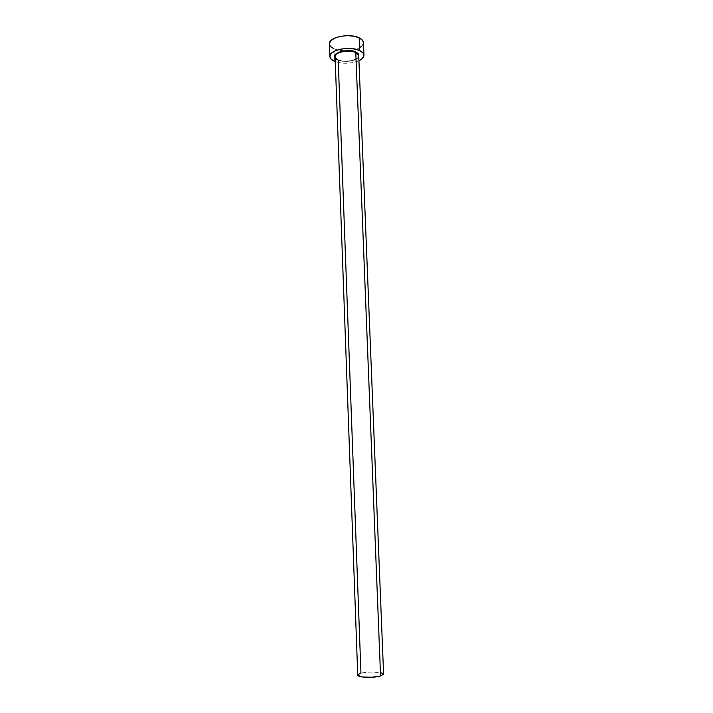 <?xml version="1.0" encoding="UTF-8"?>
<svg xmlns="http://www.w3.org/2000/svg" width="713" height="713" viewBox="0 0 713 713"><rect width="100%" height="100%" fill="white"/><g stroke="black" fill="none" stroke-linecap="round" stroke-linejoin="round"><path stroke-width="0.53" stroke-dasharray="3.56 2.67" d="M356.045 52.111C366.794 56.773 347.846 64.598 337.909 59.794L335.119 57.682M335.083 56.728L338.203 60.035C344.441 63.047 357.855 60.792 358.657 56.541M358.746 55.819C359.37 60.373 344.896 63.297 338.203 60.035L360.947 673.259C358.835 673.847 357.766 674.471 357.748 675.149M329.406 43.93C329.54 45.873 331.055 47.513 333.942 48.849L334.397 61.282L333.942 48.849L343.693 50.89L349.709 50.659C358.318 49.357 362.89 46.675 363.425 42.628L363.389 43.288M358.942 60.721C351.152 63.769 343.265 64.072 335.262 61.63L339.7 62.797L346.046 63.279L352.516 62.673L358.942 60.721M358.782 56.773L356.616 58.831L350.939 60.801L343.942 61.158L337.909 59.794M329.415 43.555L329.629 45.035M333.942 48.849L339.236 50.418L348.844 50.757L355.012 49.598L359.922 47.504M361.66 46.193L362.837 44.767M383.541 673.937L383.594 674.141C383.968 671.78 368.042 671.174 360.947 673.259L369.699 672.038L380.76 672.617M335.101 57.254L337.962 59.776C345.52 64.206 361.286 57.806 358.773 56.345"/><path stroke-width="1.07" d="M358.657 56.541C359.022 55.017 358.069 53.698 355.778 52.593L356.045 52.111L358.461 53.84L358.782 56.773M335.119 57.682L334.7 56.095L335.814 54.036L340.582 51.568L349.931 50.676L354.272 51.452L356.045 52.111L355.778 52.593C349.138 49.215 334.37 52.209 335.083 56.728L357.748 675.149C357.231 677.519 373.532 678.152 380.564 675.995L355.778 52.593L380.564 675.995L383.594 674.15L380.564 675.995L371.66 677.261L362.168 676.967L357.774 675.291L358.443 674.24L360.947 673.259L338.203 60.035C335.814 58.938 334.807 57.593 335.172 56.015C335.885 51.773 349.611 49.464 355.778 52.593L358.746 55.819L383.594 674.15M329.415 43.555L330.939 40.605L334.869 38.047L340.627 36.301L347.302 35.65L353.835 36.203L359.192 37.86L362.534 40.356L363.425 42.664C363.309 40.784 361.892 39.197 359.192 37.86L359.7 50.561L354.343 48.956L347.792 48.422L341.099 49.063L335.333 50.766L331.393 53.261L329.869 56.131L330.939 58.947L334.397 61.282C331.509 59.981 329.994 58.386 329.861 56.496C328.8 49.99 350.163 45.65 359.7 50.561L359.192 37.86C349.664 32.798 328.345 37.236 329.406 43.93L329.861 56.47M359.7 50.561C362.409 51.862 363.826 53.404 363.942 55.186C363.933 57.29 362.266 59.134 358.942 60.721L362.168 58.662L363.897 55.837L363.051 52.985L359.7 50.561M329.629 45.035L330.484 46.452L333.942 48.849M359.922 47.504L361.66 46.193M362.837 44.767L363.389 43.288M380.76 672.617L383.541 673.937M336.295 58.876C328.702 53.992 347.053 47.575 356.045 52.111M358.773 56.345L358.746 55.819M363.425 42.628L363.933 55.151M335.083 56.728L335.101 57.254"/></g></svg>
